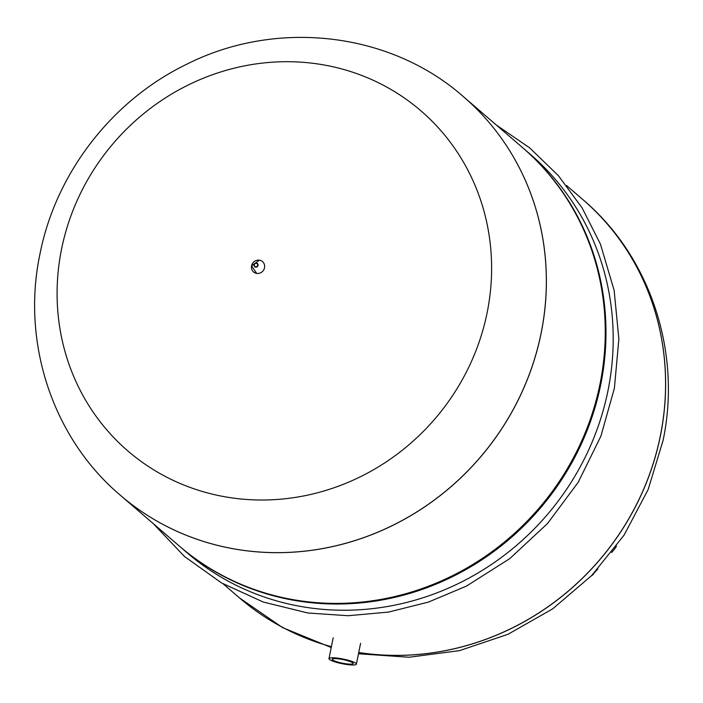 <?xml version="1.0" encoding="UTF-8"?>
<svg xmlns="http://www.w3.org/2000/svg" width="703" height="703" viewBox="0 0 703 703"><rect width="100%" height="100%" fill="white"/><g stroke="black" fill="none" stroke-linecap="round" stroke-linejoin="round"><path stroke-width="1.05" d="M359.874 652.683A262.948 248.018 -49.3 0 0 637.823 501.845A262.948 248.018 -49.3 0 0 582.734 199.459A262.948 248.018 130.7 0 1 637.823 501.845A262.948 248.018 130.7 0 1 359.874 652.683A262.948 248.018 130.7 0 1 358.732 652.507A262.948 248.018 -49.3 0 0 359.874 652.683M331.227 647.516L282.641 627.638L239.503 597.919A262.948 248.018 -49.3 0 0 239.503 597.919L239.459 597.884A262.948 248.018 -49.3 0 0 331.394 646.69A262.948 248.018 130.7 0 1 239.459 597.884L223.264 583.929M120.222 495.14A262.948 248.018 -49.3 0 0 240.637 549.948A262.948 248.018 -49.3 0 0 541.143 332.994A262.948 248.018 -49.3 0 0 463.497 96.724C389.734 31.609 276.015 19.007 186.532 64.342C111.988 100.397 55.757 173.149 39.922 254.222C21.266 342.396 52.576 437.951 120.222 495.14L120.266 495.184A262.948 248.018 -49.3 0 0 240.69 549.983A262.948 248.018 -49.3 0 0 518.638 399.155A262.948 248.018 -49.3 0 0 463.541 96.768L522.408 147.489A262.948 248.018 -49.3 0 1 577.506 449.876A262.948 248.018 -49.3 0 1 299.548 600.705A262.948 248.018 -49.3 0 1 179.133 545.906L120.266 495.184A262.948 248.018 -49.3 0 0 120.266 495.184A262.948 248.018 -49.3 0 0 240.69 549.983A262.948 248.018 -49.3 0 0 518.638 399.155A262.948 248.018 -49.3 0 0 463.541 96.768L463.541 96.768A262.948 248.018 -49.3 0 0 463.514 96.75M178.615 545.458A262.957 248.027 -49.3 0 0 179.863 546.539L187.068 552.751A262.957 248.027 -49.3 0 0 307.492 607.55A262.957 248.027 -49.3 0 0 585.45 456.722A262.957 248.027 -49.3 0 0 530.352 154.326L523.137 148.113A262.957 248.027 -49.3 0 0 521.89 147.041M179.863 546.539A262.957 248.027 -49.3 0 0 300.278 601.337A262.957 248.027 -49.3 0 0 578.235 450.509A262.957 248.027 -49.3 0 0 523.137 148.113M61.53 249.222A224.494 211.752 -49.3 0 0 230.628 497.715A224.494 211.752 -49.3 0 0 487.179 312.492A224.494 211.752 -49.3 0 0 318.081 63.999A224.494 211.752 -49.3 0 0 61.53 249.222M339.171 658.351A13.981 2.381 -168.6 0 0 328.986 658.614A13.981 2.381 -168.6 0 0 346.201 664.414A13.981 2.381 -168.6 0 0 356.386 664.142A13.981 2.381 -168.6 0 0 339.171 658.351M345.366 663.694A10.659 1.81 11.4 0 1 332.238 659.273A10.659 1.81 11.4 0 1 340.006 659.071A10.659 1.81 11.4 0 1 353.134 663.491A10.659 1.81 11.4 0 1 345.366 663.694M358.732 652.542A262.948 248.018 -49.3 0 0 359.927 652.727A262.948 248.018 -49.3 0 0 660.425 435.772A262.948 248.018 -49.3 0 0 582.778 199.503A262.948 248.018 -49.3 0 0 582.761 199.485L566.539 185.504M239.503 597.919A262.948 248.018 -49.3 0 0 331.385 646.716M256.7 273.405A6.837 6.45 130.7 0 1 251.551 265.831A6.837 6.45 130.7 0 1 259.372 260.189A6.837 6.45 130.7 0 1 264.521 267.764A6.837 6.45 130.7 0 1 256.7 273.405M255.646 267.131A2.109 1.995 130.7 0 1 254.055 264.794A2.109 1.995 130.7 0 1 256.463 263.045A2.109 1.995 130.7 0 1 258.054 265.382A2.109 1.995 130.7 0 1 255.646 267.131M255.664 266.745A1.758 1.652 130.7 0 1 254.337 264.794A1.758 1.652 130.7 0 1 256.349 263.353A1.758 1.652 130.7 0 1 257.667 265.295A1.758 1.652 130.7 0 1 255.664 266.745M616.522 546.046L615.011 548.454A2.9 0.967 129.9 0 0 616.188 546.512M591.785 575.458A2.9 0.967 129.9 0 0 593.692 573.876L593.692 573.876A3.322 1.098 -50.1 0 1 591.601 575.643M616.329 546.319A3.322 1.098 -50.1 0 1 615.011 548.454L611.663 552.532M358.486 653.764L409.023 657.243L459.525 650.635L508.023 634.273L552.707 608.842L591.882 575.353L624.106 535.08L648.148 489.534L663.078 440.43C681.734 352.238 650.424 256.692 582.778 199.503L582.734 199.459M496.432 125.108L529.535 147.762L558.358 175.627L582.172 207.991L600.397 244.038L614.141 290.401L618.868 339.022L614.396 388.188L600.907 436.15L578.253 482.223L547.496 523.55L509.78 558.604L466.493 586.091L428.408 602.093L388.636 612.058L348.161 615.723L307.967 613.007L263.247 602.032L221.656 583.007L184.564 556.556L153.157 523.524M259.416 260.172L251.533 265.857L256.762 273.52M328.986 658.614L333.187 637.788M356.386 664.142L360.586 643.307M597.84 569.008L591.364 575.889"/></g></svg>
